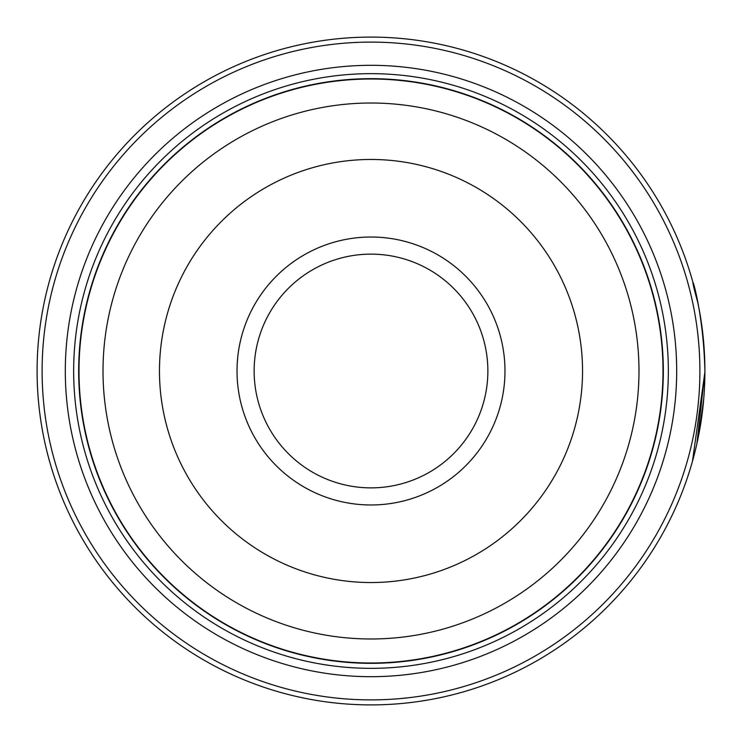 <?xml version="1.0" encoding="UTF-8"?>
<svg xmlns="http://www.w3.org/2000/svg" width="742" height="742" viewBox="0 0 742 742"><rect width="100%" height="100%" fill="white"/><g stroke="black" fill="none" stroke-linecap="round" stroke-linejoin="round"><path stroke-width="1.11" d="M663.163 371A292.163 292.163 0 0 1 371 663.163A292.163 292.163 0 0 1 78.838 371A292.163 292.163 0 0 1 371 78.838A292.163 292.163 0 0 1 663.163 371A292.163 292.163 0 0 0 371 78.838A292.163 292.163 0 0 0 78.838 371M699.502 311.204L698.018 303.552M698.584 306.363L700.235 315.359M696.886 443.735L704.9 372.011L692.471 461.246M704.316 351.281L704.677 358.794M704.752 361.085L704.807 363.042M504.977 371A133.977 133.977 0 0 0 371 237.023A133.977 133.977 0 0 0 237.023 371A133.977 133.977 0 0 0 371 504.977A133.977 133.977 0 0 0 504.977 371M487.865 371A116.865 116.865 0 0 0 371 254.135A116.865 116.865 0 0 0 254.135 371A116.865 116.865 0 0 0 371 487.865A116.865 116.865 0 0 0 487.865 371M42.108 371A328.892 328.892 0 0 0 371 699.892A328.892 328.892 0 0 0 699.892 371A328.892 328.892 0 0 0 371 42.108A328.892 328.892 0 0 0 42.108 371M704.9 371A333.9 333.9 0 0 1 371 704.9A333.9 333.9 0 0 1 37.1 371A333.9 333.9 0 0 1 371 37.1A333.9 333.9 0 0 1 704.9 371C703.258 298.738 684.096 254.154 697.823 302.597L699.14 309.256M703.731 398.908L698.769 434.691M698.537 435.86L697.118 442.649M676.685 371A305.685 305.685 0 0 0 371 65.315A305.685 305.685 0 0 0 65.315 371A305.685 305.685 0 0 0 371 676.685A305.685 305.685 0 0 0 676.685 371M668.338 371A297.338 297.338 0 0 0 371 73.662A297.338 297.338 0 0 0 73.662 371A297.338 297.338 0 0 0 371 668.338A297.338 297.338 0 0 0 668.338 371M663.329 371A292.329 292.329 0 0 1 371 663.329A292.329 292.329 0 0 1 78.671 371A292.329 292.329 0 0 1 371 78.671A292.329 292.329 0 0 1 663.329 371M693.111 283.054L692.917 282.359M79.004 371A291.996 291.996 0 0 0 371 662.996A291.996 291.996 0 0 0 662.996 371A291.996 291.996 0 0 0 371 79.004A291.996 291.996 0 0 0 79.004 371M638.983 371A267.983 267.983 0 0 1 371 638.983A267.983 267.983 0 0 1 103.017 371A267.983 267.983 0 0 1 371 103.017A267.983 267.983 0 0 1 638.983 371M159.465 371A211.535 211.535 0 0 0 371 582.535A211.535 211.535 0 0 0 582.535 371A211.535 211.535 0 0 0 371 159.465A211.535 211.535 0 0 0 159.465 371"/></g></svg>
